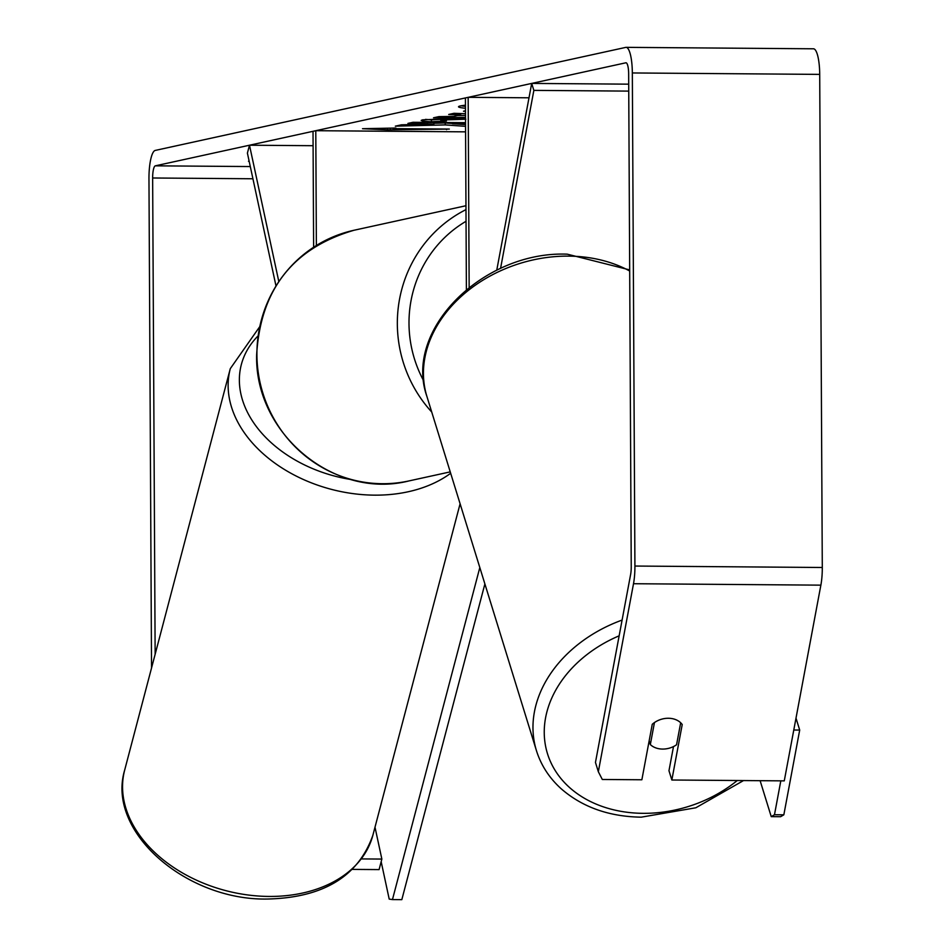 <?xml version="1.0" encoding="UTF-8"?>
<svg xmlns="http://www.w3.org/2000/svg" width="947" height="947" viewBox="0 0 947 947"><rect width="100%" height="100%" fill="white"/><g stroke="black" fill="none" stroke-linecap="round" stroke-linejoin="round"><path stroke-width="1.42" d="M496.749 270.25L531.693 83.419L533.859 90.379L628.749 91.113M533.859 90.379L500.549 268.475M466.398 289.604L465.403 97.932L468.161 97.328L529.006 97.801M469.156 287.403L468.161 97.328M531.693 83.419L628.713 84.165M278.797 281.46L249.487 145.211L247.404 153.106L275.968 285.828M316.381 245.462L315.789 130.698L465.581 131.846M313.623 247.214L313.019 131.302L315.789 130.698M249.487 145.211L313.102 145.708M465.439 105.2A65.083 3.421 179.7 0 0 460.396 105.934A65.083 3.421 179.7 0 0 458.514 106.762A65.083 3.421 179.7 0 0 465.451 108.266M673.495 746.567L668.973 770.716L671.849 780.008L784.27 780.873L820.871 585.151A27.013 6.44 -89.6 0 0 822.292 567.49L819.711 74.387A27.013 6.44 -89.6 0 0 813.473 48.794L626.097 47.35A27.013 6.44 -89.6 0 1 632.336 72.955L634.916 566.046A27.013 6.44 -89.6 0 1 633.507 583.719L598.338 771.722L595.462 762.442L630.631 574.427A11.577 2.758 -89.6 0 0 631.235 566.851L628.654 73.759A11.577 2.758 -89.6 0 0 625.979 62.786A11.577 2.758 -89.6 0 0 625.837 62.798L155.355 165.832A11.577 2.758 -89.6 0 0 152.645 177.989L155.142 654.282M465.533 122.684L413.034 122.281L407.932 123.394L433.904 124.021L401.433 124.815L395.313 126.164L445.232 124.909L465.545 126.342M465.533 124.613L452.477 123.737L465.533 123.832M465.498 117.357L433.501 117.795L438.935 116.611L453.566 116.41L460.704 114.847L448.7 114.469L453.968 113.309L465.486 113.699M249.108 161.014A19.295 1.018 179.7 0 0 248.516 161.262A19.295 1.018 179.7 0 0 249.215 161.535M387.583 129.834L362.512 128.709L395.87 128.023L393.1 128.626L449.316 129.064L387.583 129.834L387.572 128.2M465.474 111.249L463.485 111.225L465.462 110.799M465.865 119.204L441.456 120.009L446.404 120.991L431.418 121.749C422.457 121.323 419.545 120.683 422.658 119.831L465.51 118.02M421.178 120.435L422.658 119.831M441.444 118.399L440.805 120.281L440.793 118.351M626.097 47.35A27.013 6.44 -89.6 0 0 625.754 47.386L155.272 150.419A27.013 6.44 -89.6 0 0 148.963 178.805L151.532 668.026M375 827.205L381.854 859.071L379.084 869.595L352.485 869.393M361.6 858.917L381.854 859.071M671.849 780.008L682.219 724.538A19.295 14.986 162.8 0 0 668.381 718.264A19.295 14.986 162.8 0 0 652.246 724.313L641.865 779.772L602.304 779.476L598.338 771.722M461.153 105.792A65.083 3.421 179.7 0 0 465.439 106.336M446.546 129.041L446.546 129.668M390.33 128.141L390.342 129.23M460.704 113.545L460.704 114.847M465.486 115.427L457.567 115.546M433.904 123.264L445.232 122.98L445.232 124.909M445.232 122.98L452.477 123.489M433.892 122.435L433.904 124.021M427.31 122.388L427.31 123.548M452.465 122.577L452.477 123.737M440.793 119.346L431.418 119.819L431.418 121.749M431.418 119.819L425.475 119.393M650.329 744.567A19.295 14.986 162.8 0 0 662.616 749.077A19.295 14.986 162.8 0 0 676.56 744.768L680.68 722.762A19.295 14.986 162.8 0 0 668.381 718.264A19.295 14.986 162.8 0 0 654.448 722.561L650.329 744.567L649.157 740.791M796.001 718.122L799.694 730.066L793.775 730.019M799.694 730.066L783.844 814.811L780.612 816.705L771.237 816.634L760.121 780.683M780.813 780.849L774.48 814.74L783.844 814.811M771.237 816.634L774.48 814.74M381.168 861.699L389.205 899.105L392.46 899.579L479.821 567.537M392.46 899.579L401.824 899.65L484.888 583.932M460.1 503.757L372.881 835.242A128.307 90.983 -165.3 0 1 268.984 896.442A128.307 90.983 -165.3 0 1 124.708 769.958L230.287 368.655A128.307 90.983 14.7 0 0 374.574 495.151A128.307 90.983 14.7 0 0 450.665 473.275M351.597 479.62A118.659 84.141 -165.3 0 1 252.6 421.19A118.659 84.141 -165.3 0 1 257.88 336.09M155.355 165.832L250.304 166.554M152.645 177.989L252.932 178.77M633.507 583.719L820.871 585.151M634.916 566.046L822.292 567.49M632.336 72.955L819.711 74.387M629.684 271.008A128.307 99.648 162.8 0 0 568.662 256.116A128.307 99.648 162.8 0 0 426.919 396.485L536.452 750.675A128.307 99.648 -17.2 0 1 622.084 620.084M619.149 635.816A118.659 92.155 162.8 0 0 544.904 741.998A118.659 92.155 162.8 0 0 643.108 813.331A118.659 92.155 162.8 0 0 737.287 780.506M431.725 412.028A128.307 124.424 -102.4 0 1 397.338 323.874A128.307 124.424 -102.4 0 1 465.983 209.618M466.042 221.29A118.659 115.072 77.6 0 0 408.997 323.448A118.659 115.072 77.6 0 0 423.735 380.966M408.974 480.922C334.421 499.98 254.412 433.489 256.649 354.746C260.484 289.604 292.954 248.102 354.083 230.239A128.307 124.424 77.6 0 0 256.921 354.628A128.307 124.424 77.6 0 0 408.974 480.922L450.239 471.878M372.881 835.242C358.345 876.46 323.176 897.72 267.397 899.034C186.287 900.68 105.981 831.632 124.708 769.958M259.442 327.094L230.287 368.655M536.452 750.675C541.068 765.365 549.343 778.079 561.251 788.827C582.441 807.211 609.099 816.657 641.237 817.166L695.832 807.779L743.537 780.553M426.919 396.485C403.173 329.615 483.657 250.742 567.3 254.175L629.684 269.907M354.083 230.239L465.96 205.736"/></g></svg>
